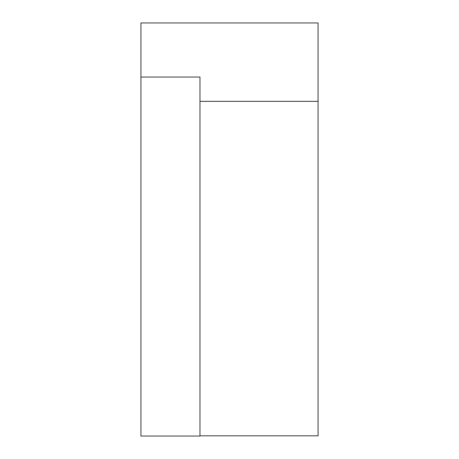<?xml version="1.0" encoding="UTF-8"?>
<svg xmlns="http://www.w3.org/2000/svg" width="459" height="459" viewBox="0 0 459 459"><rect width="100%" height="100%" fill="white"/><g stroke="black" fill="none" stroke-linecap="round" stroke-linejoin="round"><path stroke-width="0.69" d="M140.93 436.05L199.975 436.05L199.975 77.037L140.93 77.037L140.93 436.05M199.975 101.353L318.07 101.353L318.07 22.95L140.93 22.95L140.93 77.037M318.07 101.353L318.07 435.82L199.975 435.82"/></g></svg>
